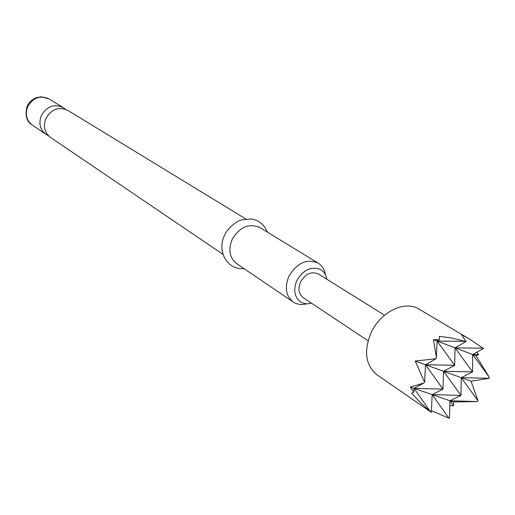 <?xml version="1.0" encoding="UTF-8"?>
<svg xmlns="http://www.w3.org/2000/svg" width="515" height="515" viewBox="0 0 515 515"><rect width="100%" height="100%" fill="white"/><g stroke="black" fill="none" stroke-linecap="round" stroke-linejoin="round"><path stroke-width="0.77" d="M222.989 254.365L50.438 137.376C44.49 132.632 42.977 126.33 45.893 118.476C51.468 109.109 58.774 106.412 67.806 110.384L245.771 218.959M325.454 274.765C324.598 269.557 322.178 265.682 318.199 263.146C306.798 258.408 297.039 262.772 288.921 276.246C284.435 287.389 285.864 295.971 293.215 301.977C297.168 304.545 301.7 305.144 306.792 303.766M311.466 303.18C307.313 304.301 303.618 303.818 300.393 301.739C294.329 296.814 293.151 289.745 296.859 280.553C303.56 269.448 311.594 265.856 320.961 269.783C324.193 271.856 326.156 275.016 326.858 279.259M65.321 109.206L63.133 107.538C54.152 103.586 46.897 106.251 41.374 115.54C38.483 123.33 39.996 129.587 45.906 134.306L48.333 135.606M318.199 263.146L259.863 227.559C248.925 222.944 239.7 226.89 232.175 239.404C228.074 249.794 229.561 257.867 236.649 263.629L293.215 301.977M449.795 405.562L453.515 405.769L453.445 401.958L476.871 401.571L478.1 400.915L471.025 381.203L489.25 378.293L489.044 376.864L476.092 355.833L478.654 354.597L476.832 352.221M476.871 401.571L449.923 400.747L432.162 394.619L448.926 418.212L449.473 417.82L449.923 400.747L460.989 395.443L432.162 394.619L442.964 389.128L414.021 388.362L430.27 411.395L431.351 412.341L376.871 374.72C365.425 365.09 363.551 350.973 371.257 332.368C380.785 311.601 405.06 300.071 419.068 309.142L470.034 339.379L461.498 334.653L466.03 341.542L451.616 338.033L439.398 336.308L439.359 339.681L433.424 339.688L436.372 357.468L435.999 358.73L415.199 361.021L424.572 382.13L425.525 364.755L415.199 361.021M483.334 348.198L455.035 347.863L472.57 371.869L472.615 354.513L483.488 348.597L470.034 339.379M384.544 315.206L318.425 274.006C311.478 271.07 305.517 273.716 300.541 281.963C297.779 288.793 298.668 294.033 303.193 297.683L368.083 340.788M464.582 341.329L437.074 341.072L433.424 339.688M478.654 354.597L472.615 354.513L437.074 341.072L439.359 339.681M436.372 357.468L437.074 341.072L454.648 365.277L455.035 347.863L466.03 341.542M489.25 378.293L461.247 377.669L443.582 371.283L454.648 365.277L425.525 364.755L442.964 389.128L443.582 371.283L425.525 364.755L435.999 358.73M431.351 412.341L432.162 394.619L410.333 387.087L413.77 392.147L414.021 388.362L423.897 383.018L410.333 387.087M431.428 410.7L448.926 418.212M413.77 392.147L411.717 393.087L413.944 395.745L421.527 403.702L430.27 411.395M424.572 382.13L423.897 383.018M476.092 355.833L472.615 354.513L489.044 376.864M471.025 381.203L461.247 377.669L478.1 400.915M453.445 401.958L449.923 400.747L453.515 405.769M460.989 395.443L461.247 377.669L472.57 371.869L443.582 371.283L460.989 395.443M32.213 125.023C26.471 121.527 24.778 115.244 27.134 106.187C29.175 102.163 32.271 99.305 36.417 97.625L41.245 96.788L49.015 98.919C40.196 95.03 33.095 97.612 27.707 106.669C24.9 114.272 26.407 120.394 32.213 125.023L45.906 134.306M49.015 98.919L63.133 107.538M243.956 268.579C227.888 270.452 216.377 251.745 224.579 235.207C228.19 226.793 238.49 220.304 241.625 219.853L251.236 218.984C258.839 220.163 264.227 224.553 267.401 232.156"/></g></svg>
